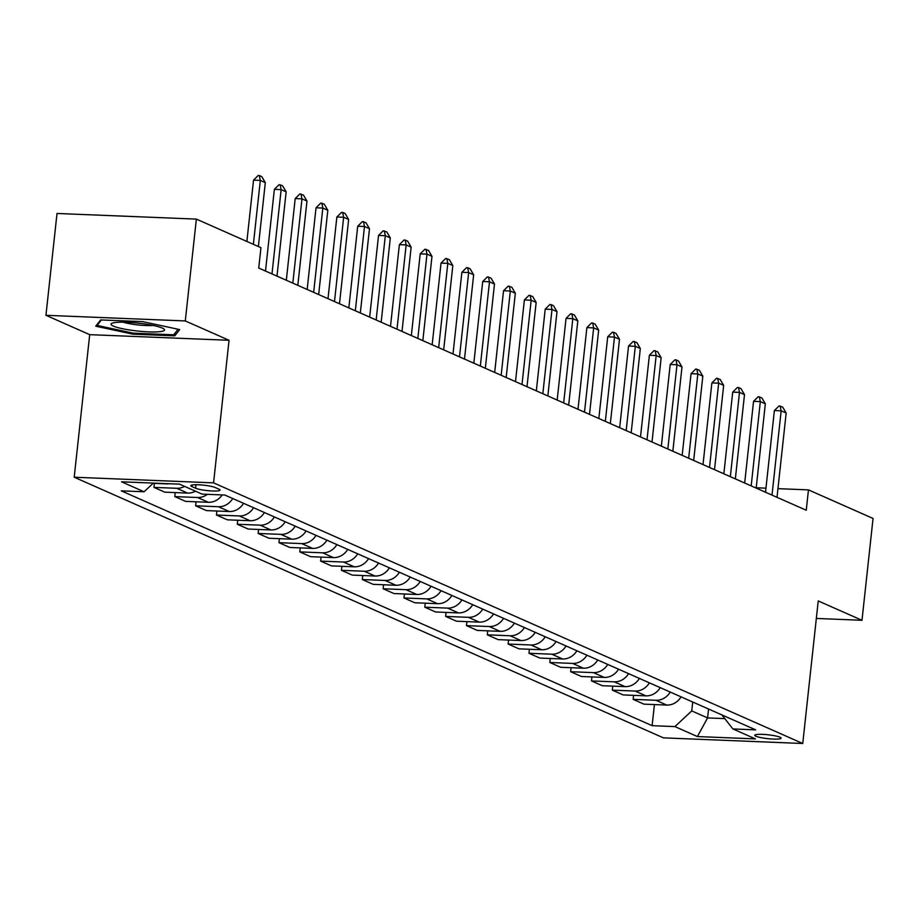 <?xml version="1.0" encoding="UTF-8"?>
<svg xmlns="http://www.w3.org/2000/svg" width="919" height="919" viewBox="0 0 919 919"><rect width="100%" height="100%" fill="white"/><g stroke="black" fill="none" stroke-linecap="round" stroke-linejoin="round"><path stroke-width="1.38" d="M780.001 737.21A13.257 1.953 -173.8 0 0 765.32 734.522A13.257 1.953 -173.8 0 0 754.775 735.292A13.257 1.953 -173.8 0 0 755.9 736.234A13.257 1.953 -173.8 0 0 770.57 738.922A13.257 1.953 -173.8 0 0 781.127 738.152A13.257 1.953 -173.8 0 0 780.001 737.21M74.209 477.214L663.403 737.854L802.746 743.494L213.564 482.854L74.209 477.214L89.706 334.654L229.049 340.283L185.293 320.938L45.95 315.297L89.706 334.654M45.95 315.297L57.012 213.472L196.356 219.101L185.293 320.938M196.356 219.101L260.95 247.67L258.733 268.038L806.25 510.252L808.467 489.884L777.956 488.655M191.922 486.599L195.586 488.219A12.843 1.884 -173.8 0 0 209.808 490.826A12.843 1.884 -173.8 0 0 220.032 490.08A12.843 1.884 -173.8 0 0 218.94 489.161L215.264 487.541A12.843 1.884 -173.8 0 0 201.054 484.933A12.843 1.884 -173.8 0 0 190.83 485.68A12.843 1.884 -173.8 0 0 191.922 486.599L192.094 485.025M153.358 483.095L144.053 491.768L121.274 490.838L652.122 725.677L654.42 704.563M144.053 491.768L121.561 481.809L179.55 484.152L202.054 494.112L224.845 495.031L755.694 729.87L732.902 728.939L755.407 738.899L697.406 736.556L674.914 726.596L652.122 725.677M816.336 618.441L861.988 620.291L873.05 518.454L808.467 489.884M861.988 620.291L818.232 600.934L802.746 743.494M229.049 340.283L213.564 482.854M765.952 488.161L756.211 487.771M708.549 709.009L707.573 717.923L724.781 718.612M692.708 702.001L691.743 710.915L707.573 717.923L697.406 736.556M681.071 696.855A16.565 14.876 113.9 0 1 666.769 705.068L643.978 704.149L633.145 699.359L633.582 695.35M660.233 687.642A16.565 14.876 113.9 0 1 645.931 695.855L623.151 694.925L612.318 690.135L612.743 686.137M639.406 678.417A16.565 14.876 113.9 0 1 625.104 686.631L602.313 685.712L591.48 680.922L591.916 676.924M618.567 669.204A16.565 14.876 113.9 0 1 604.265 677.418L581.474 676.499L570.642 671.709L571.078 667.699M597.741 659.991A16.565 14.876 113.9 0 1 583.427 668.205L560.647 667.286L549.815 662.484L550.251 658.486M576.902 650.767A16.565 14.876 113.9 0 1 562.6 658.98L539.809 658.061L528.976 653.271L529.413 649.274M556.064 641.554A16.565 14.876 113.9 0 1 541.762 649.767L518.982 648.848L508.138 644.058L508.575 640.049M535.237 632.341A16.565 14.876 113.9 0 1 520.924 640.554L498.144 639.635L487.311 634.834L487.748 630.836M514.399 623.128A16.565 14.876 113.9 0 1 500.097 631.342L477.306 630.411L466.473 625.621L466.909 621.623M493.56 613.903A16.565 14.876 113.9 0 1 479.258 622.117L456.479 621.198L445.646 616.408L446.071 612.399M472.734 604.691A16.565 14.876 113.9 0 1 458.432 612.904L435.64 611.985L424.808 607.195L425.244 603.186M451.895 595.478A16.565 14.876 113.9 0 1 437.593 603.691L414.802 602.761L403.969 597.97L404.406 593.973M431.068 586.253A16.565 14.876 113.9 0 1 416.755 594.467L393.975 593.548L383.143 588.757L383.579 584.76M410.23 577.04A16.565 14.876 113.9 0 1 395.928 585.254L373.137 584.335L362.304 579.544L362.741 575.535M389.392 567.827A16.565 14.876 113.9 0 1 375.09 576.041L352.31 575.11L341.466 570.32L341.902 566.322M368.565 558.603A16.565 14.876 113.9 0 1 354.252 566.816L331.472 565.897L320.639 561.107L321.076 557.109M347.727 549.39A16.565 14.876 113.9 0 1 333.425 557.603L310.633 556.684L299.801 551.894L300.237 547.885M326.888 540.177A16.565 14.876 113.9 0 1 312.586 548.39L289.807 547.471L278.974 542.669L279.399 538.672M306.061 530.952A16.565 14.876 113.9 0 1 291.748 539.166L268.968 538.247L258.136 533.457L258.572 529.459M285.223 521.739A16.565 14.876 113.9 0 1 270.921 529.953L248.13 529.034L237.297 524.244L237.734 520.234M264.385 512.526A16.565 14.876 113.9 0 1 250.083 520.74L227.303 519.821L216.47 515.019L216.895 511.021M243.558 503.313A16.565 14.876 113.9 0 1 229.256 511.527L206.465 510.596L195.632 505.806L196.069 501.808M222.191 494.927A16.565 14.876 113.9 0 1 208.418 502.302L185.627 501.383L174.794 496.593L175.23 492.584M195.425 491.171A16.565 14.876 113.9 0 1 187.579 493.089L164.8 492.17L153.967 487.38L154.403 483.371M169.326 483.739A16.565 14.876 113.9 0 1 166.753 483.876L153.117 483.325M184.581 486.381A16.565 14.876 113.9 0 1 176.747 488.299L153.967 487.38M207.384 494.319A16.565 14.876 113.9 0 1 197.585 497.512L174.794 496.593M232.725 498.512A16.565 14.876 113.9 0 1 218.412 506.725L195.632 505.806M253.552 507.736A16.565 14.876 113.9 0 1 239.25 515.95L216.47 515.019M274.39 516.949A16.565 14.876 113.9 0 1 260.088 525.163L237.297 524.244M295.229 526.162A16.565 14.876 113.9 0 1 280.915 534.376L258.136 533.457M316.056 535.386A16.565 14.876 113.9 0 1 301.754 543.6L278.974 542.669M336.894 544.599A16.565 14.876 113.9 0 1 322.592 552.813L299.801 551.894M357.732 553.812A16.565 14.876 113.9 0 1 343.419 562.026L320.639 561.107M378.559 563.037A16.565 14.876 113.9 0 1 364.257 571.239L341.466 570.32M399.397 572.25A16.565 14.876 113.9 0 1 385.095 580.463L362.304 579.544M420.224 581.463A16.565 14.876 113.9 0 1 405.922 589.676L383.143 588.757M441.063 590.676A16.565 14.876 113.9 0 1 426.761 598.889L403.969 597.97M461.901 599.9A16.565 14.876 113.9 0 1 447.587 608.114L424.808 607.195M482.728 609.113A16.565 14.876 113.9 0 1 468.426 617.327L445.646 616.408M503.566 618.326A16.565 14.876 113.9 0 1 489.264 626.54L466.473 625.621M524.404 627.551A16.565 14.876 113.9 0 1 510.091 635.764L487.311 634.834M545.231 636.764A16.565 14.876 113.9 0 1 530.929 644.977L508.138 644.058M566.07 645.977A16.565 14.876 113.9 0 1 551.768 654.19L528.976 653.271M586.896 655.201A16.565 14.876 113.9 0 1 572.594 663.415L549.815 662.484M607.735 664.414A16.565 14.876 113.9 0 1 593.433 672.628L570.642 671.709M628.573 673.627A16.565 14.876 113.9 0 1 614.26 681.841L591.48 680.922M649.4 682.84A16.565 14.876 113.9 0 1 635.098 691.054L612.318 690.135M670.238 692.064A16.565 14.876 113.9 0 1 655.936 700.278L633.145 699.359M674.914 726.596L691.743 710.915M721.863 714.902L732.902 728.939M95.737 326.188L132.807 334.148L174.771 335.849L179.676 329.588L142.606 321.616L100.642 319.927L95.737 326.188M175.081 333.034L174.771 335.849M132.922 333.115L132.807 334.148M253.368 244.328L260.318 180.411L253.541 180.135L258.182 175.506L259.319 175.552L261.812 176.655L265.315 182.628L258.377 246.533M246.878 241.456L253.541 180.135M265.315 182.628L260.318 180.411L259.319 175.552M271.99 273.908L281.145 189.624L274.367 189.348L279.02 184.73L280.146 184.776L282.65 185.879L286.154 191.841L276.998 276.114M265.499 271.036L274.367 189.348M286.154 191.841L281.145 189.624L280.146 184.776M292.828 283.121L301.983 198.849L295.206 198.573L299.858 193.943L303.488 195.092L306.98 201.054L297.825 285.338M286.326 280.249L295.206 198.573M306.98 201.054L301.983 198.849L300.984 193.989M313.666 292.345L322.822 208.062L316.033 207.786L320.685 203.156L321.822 203.202L324.315 204.305L327.819 210.267L318.663 294.551M307.164 289.462L316.033 207.786M327.819 210.267L322.822 208.062L321.822 203.202M334.493 301.558L343.649 217.275L336.871 216.999L341.523 212.369L342.649 212.415L345.153 213.53L348.646 219.492L339.49 303.764M328.003 298.686L336.871 216.999M348.646 219.492L343.649 217.275L342.649 212.415M159.424 331.713A26.927 3.963 -173.8 0 0 163.766 328.864A26.927 3.963 -173.8 0 0 142.927 323.706A26.927 3.963 -173.8 0 0 116.173 322.431A26.927 3.963 -173.8 0 0 112.038 323.247A26.927 3.963 -173.8 0 0 126.064 329.404A26.927 3.963 -173.8 0 0 159.424 331.713M97.265 324.246L97.138 325.429L101.412 319.95M178.056 329.232L173.714 334.792L133.048 333.149L97.138 325.429M123.192 322.178A18.437 2.711 -173.8 0 0 153.105 325.429M355.331 310.771L364.487 226.488L357.709 226.223L362.362 221.594L365.98 222.743L369.484 228.705L360.328 312.988M348.829 307.899L357.709 226.223M369.484 228.705L364.487 226.488L363.487 221.64M376.158 319.984L385.314 235.712L378.536 235.436L383.189 230.807L386.819 231.956L390.322 237.918L381.167 322.201M369.668 317.112L378.536 235.436M390.322 237.918L385.314 235.712L384.314 230.853M396.997 329.209L406.152 244.925L399.374 244.649L404.027 240.02L405.153 240.066L407.657 241.18L411.149 247.142L401.994 331.414M390.506 326.337L399.374 244.649M411.149 247.142L406.152 244.925L405.153 240.066M417.835 338.422L426.99 254.138L420.213 253.874L424.854 249.244L428.484 250.393L431.987 256.355L422.832 340.639M411.333 335.55L420.213 253.874M431.987 256.355L426.99 254.138L425.991 249.29M438.662 347.635L447.817 263.362L441.04 263.087L445.692 258.457L449.322 259.606L452.826 265.568L443.67 349.852M432.171 344.763L441.04 263.087M452.826 265.568L447.817 263.362L446.818 258.503M459.5 356.859L468.656 272.575L461.878 272.3L466.53 267.67L467.656 267.716L470.16 268.83L473.653 274.792L464.497 359.065M452.998 353.987L461.878 272.3M473.653 274.792L468.656 272.575L467.656 267.716M480.338 366.072L489.494 281.788L482.716 281.513L487.357 276.895L490.987 278.043L494.491 284.005L485.335 368.289M473.836 363.2L482.716 281.513M494.491 284.005L489.494 281.788L488.494 276.941M501.165 375.285L510.321 291.013L503.543 290.737L508.196 286.108L511.826 287.256L515.329 293.218L506.174 377.502M494.675 372.413L503.543 290.737M515.329 293.218L510.321 291.013L509.321 286.154M522.003 384.51L531.159 300.226L524.381 299.95L529.034 295.321L532.664 296.469L536.156 302.431L527.001 386.715M515.502 381.626L524.381 299.95M536.156 302.431L531.159 300.226L530.16 295.367M542.842 393.723L551.997 309.439L545.208 309.163L549.861 304.545L550.998 304.58L553.491 305.694L556.994 311.656L547.839 395.928M536.34 390.851L545.208 309.163M556.994 311.656L551.997 309.439L550.998 304.58M563.669 402.936L572.824 318.663L566.047 318.388L570.699 313.758L574.329 314.907L577.821 320.869L568.666 405.153M557.178 400.064L566.047 318.388M577.821 320.869L572.824 318.663L571.825 313.804M584.507 412.16L593.663 327.876L586.885 327.601L591.526 322.971L592.663 323.017L595.156 324.12L598.66 330.082L589.504 414.366M578.005 409.277L586.885 327.601M598.66 330.082L593.663 327.876L592.663 323.017M605.334 421.373L614.489 337.089L607.712 336.813L612.364 332.184L613.49 332.23L615.994 333.344L619.498 339.306L610.342 423.579M598.843 418.501L607.712 336.813M619.498 339.306L614.489 337.089L613.49 332.23M626.172 430.586L635.328 346.302L628.55 346.038L633.202 341.408L636.833 342.557L640.325 348.519L631.169 432.803M619.67 427.714L628.55 346.038M640.325 348.519L635.328 346.302L634.328 341.454M647.01 439.799L656.166 355.527L649.388 355.251L654.029 350.621L657.659 351.77L661.163 357.732L652.008 442.016M640.509 436.927L649.388 355.251M661.163 357.732L656.166 355.527L655.167 350.667M667.837 449.023L676.993 364.74L670.215 364.464L674.868 359.834L675.993 359.88L678.498 360.995L682.001 366.957L672.846 451.229M661.347 446.152L670.215 364.464M682.001 366.957L676.993 364.74L675.993 359.88M688.676 458.236L697.831 373.953L691.054 373.688L695.706 369.059L699.336 370.208L702.828 376.17L693.673 460.453M682.174 455.364L691.054 373.688M702.828 376.17L697.831 373.953L696.832 369.105M709.514 467.449L718.669 383.177L711.88 382.901L716.533 378.272L720.163 379.421L723.667 385.383L714.511 469.666M703.012 464.577L711.88 382.901M723.667 385.383L718.669 383.177L717.67 378.318M730.341 476.674L739.496 392.39L732.719 392.114L737.371 387.485L738.497 387.531L741.001 388.645L744.493 394.607L735.338 478.879M723.85 473.79L732.719 392.114M744.493 394.607L739.496 392.39L738.497 387.531M751.179 485.887L760.335 401.603L753.557 401.327L758.198 396.709L761.828 397.858L765.332 403.82L756.176 488.104M744.677 483.015L753.557 401.327M765.332 403.82L760.335 401.603L759.335 396.755M772.006 495.1L781.161 410.827L774.384 410.552L779.036 405.922L782.666 407.071L786.17 413.033L777.014 497.317M765.516 492.228L774.384 410.552M786.17 413.033L781.161 410.827L780.162 405.968M166.753 483.876L166.167 483.612M187.579 493.089L176.747 488.299M208.418 502.302L197.585 497.512M229.256 511.527L218.412 506.725M250.083 520.74L239.25 515.95M270.921 529.953L260.088 525.163M291.748 539.166L280.915 534.376M312.586 548.39L301.754 543.6M333.425 557.603L322.592 552.813M354.252 566.816L343.419 562.026M375.09 576.041L364.257 571.239M395.928 585.254L385.095 580.463M416.755 594.467L405.922 589.676M437.593 603.691L426.761 598.889M458.432 612.904L447.587 608.114M479.258 622.117L468.426 617.327M500.097 631.342L489.264 626.54M520.924 640.554L510.091 635.764M541.762 649.767L530.929 644.977M562.6 658.98L551.768 654.19M583.427 668.205L572.594 663.415M604.265 677.418L593.433 672.628M625.104 686.631L614.26 681.841M645.931 695.855L635.098 691.054M666.769 705.068L655.936 700.278M195.965 484.738L195.586 488.219"/></g></svg>
